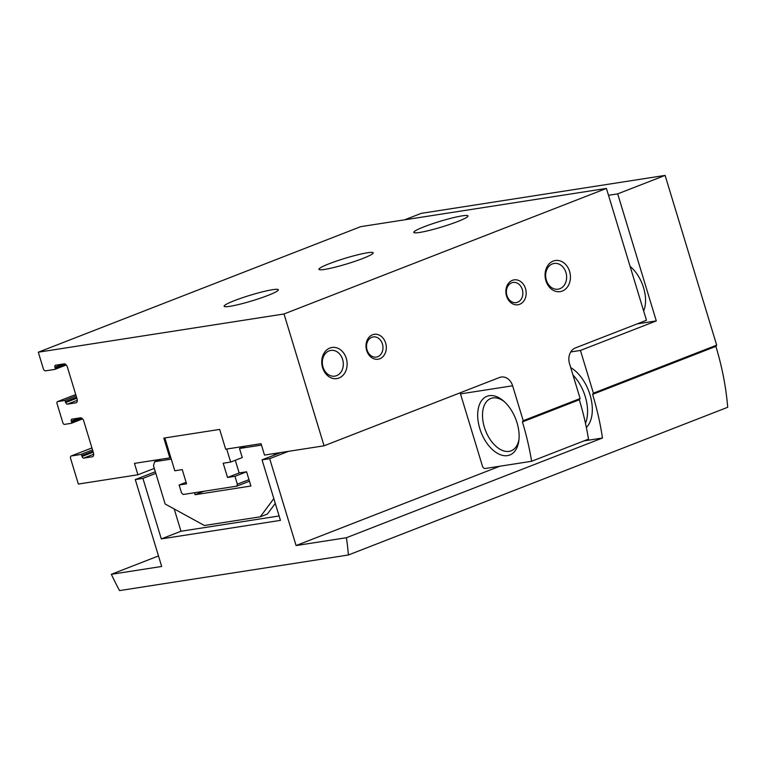 <?xml version="1.0" encoding="UTF-8"?>
<svg xmlns="http://www.w3.org/2000/svg" width="766" height="766" viewBox="0 0 766 766"><rect width="100%" height="100%" fill="white"/><g stroke="black" fill="none" stroke-linecap="round" stroke-linejoin="round"><path stroke-width="1.15" d="M169.832 457.886L134.462 463.382L137.918 474.776L78.352 484.045L70.616 458.575A2.518 1.484 68.7 0 1 71.19 455.99A2.518 1.484 68.7 0 1 71.382 455.942L80.689 454.497A1.264 0.737 68.7 0 1 81.79 455.579L82.067 456.479A1.886 1.111 68.7 0 0 83.733 458.106L92.293 456.766A3.782 2.221 68.7 0 0 92.571 456.699A3.782 2.221 68.7 0 0 93.433 452.83L83.781 421.07A3.782 2.221 68.7 0 0 80.459 417.815L71.899 419.155A1.886 1.111 68.7 0 0 71.755 419.184A1.886 1.111 68.7 0 0 71.324 421.118L71.602 422.018A1.264 0.737 68.7 0 1 71.315 423.311A1.264 0.737 68.7 0 1 71.219 423.339L64.516 424.383A1.886 1.111 68.7 0 1 62.85 422.755L57.029 403.577A1.886 1.111 68.7 0 1 57.46 401.643A1.886 1.111 68.7 0 1 57.594 401.604L64.296 400.561A1.264 0.737 68.7 0 1 65.407 401.643L65.684 402.543A1.886 1.111 68.7 0 0 67.341 404.17L75.911 402.839A3.782 2.221 68.7 0 0 76.188 402.763A3.782 2.221 68.7 0 0 77.05 398.895L67.398 367.134A3.782 2.221 68.7 0 0 64.076 363.888L55.506 365.219A1.886 1.111 68.7 0 0 55.372 365.258A1.886 1.111 68.7 0 0 54.941 367.192L55.209 368.092A1.264 0.737 68.7 0 1 54.922 369.375A1.264 0.737 68.7 0 1 54.836 369.404L45.52 370.849A2.518 1.484 68.7 0 1 43.308 368.685L38.3 352.207L360.7 226.659L606.413 188.426L646.466 320.265L575.352 347.955A12.591 10.092 81.2 0 0 569.511 363.63L580.121 398.55L579.316 399.766L522.422 421.913L523.226 420.706L512.617 385.786A12.591 10.092 81.2 0 0 501.194 377.035A12.591 10.092 81.2 0 0 499.489 377.494L324.066 445.802L264.5 455.071L261.043 443.686L225.673 449.192L219.66 429.42L163.819 438.104L169.832 457.886L170.78 457.513L164.834 437.951M38.3 352.207L284.014 313.974L324.066 445.802M324.727 269.393A28.332 2.949 -16.9 0 0 355.328 261.196A28.332 2.949 -16.9 0 0 373.176 252.847A28.332 2.949 -16.9 0 0 345.207 258.266A28.332 2.949 -16.9 0 0 318.953 269.326A28.332 2.949 -16.9 0 0 324.727 269.393M229.905 306.323A28.332 2.949 -16.9 0 0 260.507 298.127A28.332 2.949 -16.9 0 0 278.355 289.778A28.332 2.949 -16.9 0 0 250.377 295.188A28.332 2.949 -16.9 0 0 224.122 306.247A28.332 2.949 -16.9 0 0 229.905 306.323M419.548 232.471A28.332 2.949 -16.9 0 0 450.159 224.275A28.332 2.949 -16.9 0 0 467.997 215.926A28.332 2.949 -16.9 0 0 440.029 221.336A28.332 2.949 -16.9 0 0 413.774 232.395A28.332 2.949 -16.9 0 0 419.548 232.471M284.014 313.974L606.413 188.426M366.675 350.474A12.591 10.092 81.2 0 0 384.053 355.309A12.591 10.092 81.2 0 0 377.753 334.55A12.591 10.092 81.2 0 0 366.675 350.474M506.546 296.011A12.591 10.092 81.2 0 0 523.925 300.846A12.591 10.092 81.2 0 0 517.615 280.088A12.591 10.092 81.2 0 0 506.546 296.011M322.582 367.642A15.741 12.61 81.2 0 0 344.307 373.693A15.741 12.61 81.2 0 0 336.418 347.745A15.741 12.61 81.2 0 0 322.582 367.642M545.899 280.682A15.741 12.61 81.2 0 0 567.616 286.733A15.741 12.61 81.2 0 0 559.735 260.785A15.741 12.61 81.2 0 0 545.899 280.682M523.226 420.706L580.121 398.55M522.422 421.913A188.915 111.309 68.7 0 1 531.604 461.285L588.499 439.129A188.915 111.309 -111.3 0 0 579.316 399.766M460.127 392.824A12.591 10.092 -98.8 0 1 460.49 393.896L482.341 465.805A3.15 1.858 68.7 0 0 485.117 468.514L531.604 461.285M137.918 474.776L154.32 468.39M517.021 422.755A31.483 18.547 68.7 0 1 518.831 440.823A31.483 18.547 68.7 0 1 494.482 451.327A31.483 18.547 68.7 0 1 478.147 409.398A31.483 18.547 68.7 0 1 503.195 400.666A31.483 18.547 68.7 0 1 517.021 422.755M226.688 449.039L230.652 462.08L223.203 463.239L227.531 477.477L234.971 476.318L237.364 484.179L236.79 486.151L183.179 494.491L181.523 492.873L179.129 485.002L186.578 483.844L182.251 469.615L174.801 470.774L170.78 457.513M186.1 482.293L179.129 485.002M245.733 446.071L239.509 448.493L242.267 457.561L230.652 462.08M235.286 460.27L239.145 472.948L227.531 477.477M239.145 472.948L246.585 471.789L234.971 476.318M248.979 479.66L237.364 484.179M249.457 481.22L236.79 486.151M518.984 439.445A28.074 16.546 68.7 0 1 511.161 450.82A28.074 16.546 68.7 0 1 485.558 430.655A28.074 16.546 68.7 0 1 490.786 398.492A28.074 16.546 68.7 0 1 504.239 401.575M630.121 266.453A29.912 17.628 68.7 0 1 643.545 287.671A29.912 17.628 68.7 0 1 643.651 310.977M546.34 280.136A13.012 10.427 81.2 0 0 558.136 289.184A13.012 10.427 81.2 0 0 566.447 274.716A13.012 10.427 81.2 0 0 554.134 263.456A13.012 10.427 81.2 0 0 546.34 280.136M323.022 367.096A13.012 10.427 81.2 0 0 334.828 376.135A13.012 10.427 81.2 0 0 343.13 361.676A13.012 10.427 81.2 0 0 330.826 350.416A13.012 10.427 81.2 0 0 323.022 367.096M506.929 295.523A10.207 8.177 81.2 0 0 516.188 302.618A10.207 8.177 81.2 0 0 522.699 291.272A10.207 8.177 81.2 0 0 513.048 282.443A10.207 8.177 81.2 0 0 506.929 295.523M367.067 349.995A10.207 8.177 81.2 0 0 376.317 357.08A10.207 8.177 81.2 0 0 382.828 345.744A10.207 8.177 81.2 0 0 373.176 336.916A10.207 8.177 81.2 0 0 367.067 349.995M160.85 459.284L154.627 461.707L171.258 459.112M239.509 448.493L261.465 445.084M273.826 498.609L260.268 516.811L204.426 525.495L165.14 503.999L153.487 465.651L154.627 461.707M273.816 453.625L274.266 455.09M246.585 471.789L250.913 486.027L195.071 494.712L194.468 492.739M279.102 515.978L180.987 531.25L174.208 508.969M275.291 503.415L267.382 514.043L260.268 516.811M280.844 452.534L262.049 459.849L280.442 520.373L161.31 538.91L180.987 531.25M161.31 538.91L142.916 478.386L155.833 473.359M142.916 478.386L135.285 479.573L161.683 566.467L111.338 574.299A188.915 111.309 68.7 0 0 119.563 590.596L348.396 554.986A188.915 111.309 68.7 0 0 346.423 537.722L296.078 545.555L269.68 458.662L262.049 459.849M269.68 458.662L288.476 451.346M570.737 351.958L580.437 350.445L656.299 320.906L637.159 323.884M656.299 320.906L617.693 193.865L665.108 175.404L716.679 345.15L593.411 393.159L580.437 350.445M593.411 393.159L592.606 394.366L715.884 346.366A188.915 111.309 68.7 0 1 727.7 407.282L348.396 554.986M716.679 345.15L715.884 346.366M346.423 537.722L602.449 438.018A188.915 111.309 -111.3 0 0 592.606 394.366M155.345 471.76L135.285 479.573M404.63 219.823L421.262 213.35L665.108 175.404M111.338 574.299L158.485 555.944M617.693 193.865L608.501 195.301M296.078 545.555L499.777 466.235M586.354 427.457A34.633 20.404 -111.3 0 0 590.615 396.941A34.633 20.404 -111.3 0 0 570.718 367.603M583.931 440.9L602.449 438.018M203.919 491.265L195.071 494.712M585.483 423.339A34.633 20.404 -111.3 0 0 572.978 375.043M71.382 455.942L91.949 447.938M80.689 454.497L92.542 449.881M81.79 455.579L92.954 451.231M82.067 456.479L93.222 452.132M83.733 458.106L93.682 454.228M92.293 456.766L92.83 456.565M71.324 421.118L79.377 417.987M71.602 422.018L81.675 418.102M71.391 423.263L82.613 418.897L71.315 423.311M57.594 401.604L75.729 394.547L57.46 401.643M64.296 400.561L76.15 395.945M65.407 401.643L76.562 397.305M65.684 402.543L76.839 398.205M67.341 404.17L77.299 400.292M75.911 402.839L76.437 402.629M54.941 367.192L62.994 364.051M55.209 368.092L65.282 364.166M55.008 369.336L66.23 364.97L54.922 369.375M460.49 393.896L512.617 385.786M71.19 455.99L91.939 447.918"/></g></svg>
